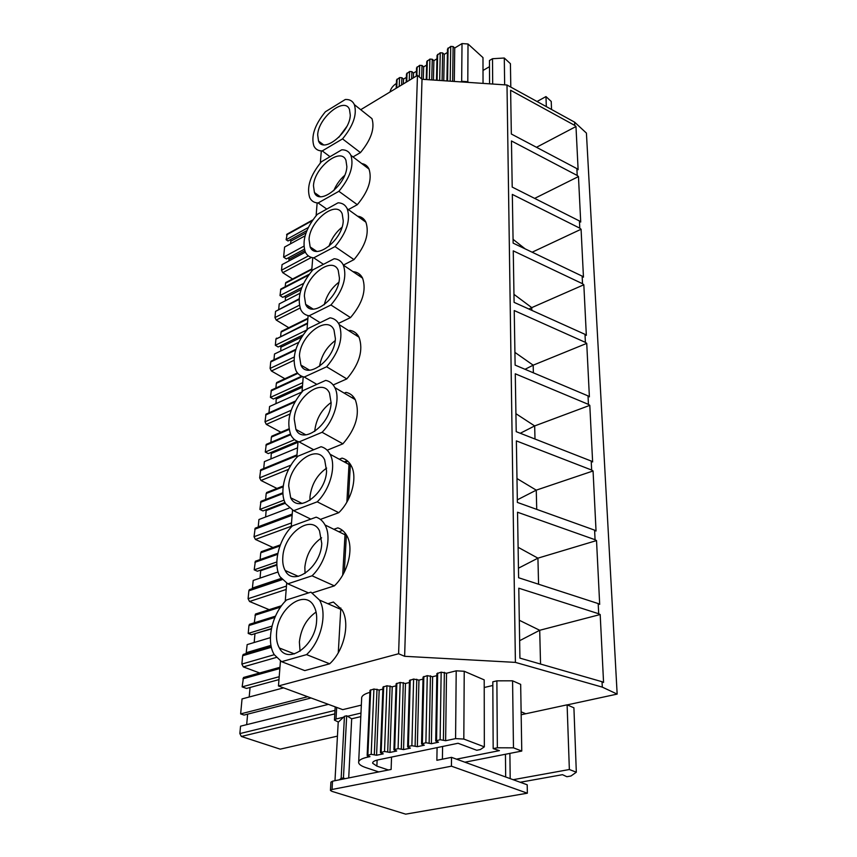 <?xml version="1.0" encoding="UTF-8"?>
<svg xmlns="http://www.w3.org/2000/svg" width="857" height="857" viewBox="0 0 857 857"><rect width="100%" height="100%" fill="white"/><g stroke="black" fill="none" stroke-linecap="round" stroke-linejoin="round"><path stroke-width="1.29" d="M343.464 717.234L336.019 719.012L334.444 720.105L338.419 722.065M360.968 713.067L347.524 716.27M361.343 705.118L342.736 709.639L278.461 685.964L398.612 653.752L417.466 75.384L422.019 79.273L507.001 85.004L574.597 122.155L586.424 133.103L617.158 694.095L567.248 704.883M360.733 109.696L417.466 75.384M278.461 685.964L280.453 661.068M285.242 601.282L286.677 583.317M291.176 527.184L292.526 510.29M296.758 457.477L298.032 441.569M302.018 391.788L303.217 376.78M306.988 329.774L308.124 315.601M308.745 307.845L308.863 306.377M311.68 271.144L312.751 257.732M313.341 250.394L313.437 249.141M316.126 215.621L317.144 202.905M320.336 162.969L321.268 151.453M327.899 603.735L333.394 602.021L342.072 609.927C350.309 623.232 344.182 650.656 329.677 663.789L304.76 670.603L281.621 661.69L274.261 654.673C265.756 641.1 272.151 613.494 286.527 599.975L310.92 592.133L319.5 600.061C327.588 613.451 321.182 641.24 306.56 654.619L281.621 661.69M333.855 529.294L337.851 527.869C341.632 529.133 344.61 531.726 346.806 535.657C354.145 547.966 348.071 573.097 334.359 585.867L312.516 592.873M339.276 459.223L342.05 458.12C345.982 459.181 349.035 461.698 351.188 465.672C357.755 477.092 351.756 500.252 338.772 512.69L320.389 519.396M344.257 393.149L346.014 392.388C350.074 393.234 353.148 395.645 355.248 399.63C360.272 413.61 356.158 428.339 342.918 443.819L327.181 450.214M348.863 330.759L349.742 330.341C353.898 330.973 357.005 333.266 359.04 337.219C363.529 350.149 359.447 364.043 346.817 378.901L333.169 384.975M353.127 271.755L353.277 271.68C357.508 272.087 360.615 274.251 362.586 278.161C366.614 290.148 362.586 303.303 350.513 317.593L338.536 323.368M357.562 216.189C361.386 216.65 364.171 218.653 365.907 222.188C369.538 233.35 365.564 245.82 353.995 259.617L343.357 265.102M361.75 163.569C365.103 164.105 367.524 165.947 369.024 169.086C372.324 179.499 368.414 191.368 357.305 204.694L348.37 209.59M365.618 113.574L371.97 118.641C374.959 128.379 371.124 139.691 360.443 152.6L352.977 156.917M300.046 651.234L299.382 641.925C300.946 628.738 306.517 618.775 316.083 612.048M305.049 573.451L304.846 567.098C306.42 554.308 312.012 544.559 321.621 537.832M309.955 500.327L309.988 496.696C311.541 484.387 317.079 474.864 326.635 468.093M314.776 431.414L314.83 430.31C316.34 418.58 321.771 409.303 331.145 402.469M319.532 366.346C321.343 355.698 326.56 347.128 335.194 340.636M324.257 304.771C326.517 295.601 331.37 288.113 338.804 282.307M328.97 246.323C331.466 238.707 335.805 232.365 341.975 227.276M333.769 190.672C336.233 184.737 339.865 179.638 344.653 175.385M338.815 137.324L346.699 126.654M398.612 653.752L404.633 656.301L422.019 79.273M404.633 656.301L515.4 662.386L507.001 85.004M515.4 662.386L602.3 687.132L602.032 681.722L519.92 658.122L518.785 588.202L598.7 613.751L598.197 603.574L518.614 577.747L517.532 512.229L595.069 539.717L594.597 530.151L517.371 502.416L516.364 440.894L591.651 470.054L591.212 461.045L516.214 431.671L515.271 373.791L588.438 404.386L588.02 395.88L515.121 365.114L514.232 310.555L585.395 342.372L584.999 334.337L514.093 302.36L513.257 250.855L582.524 283.721L582.149 276.115L513.129 243.12L512.325 194.41L579.793 228.166L579.439 220.956L512.207 187.083L511.458 140.955L577.211 175.471L576.879 168.615L511.34 134.013L510.622 90.264L574.758 125.411L574.597 122.155M602.032 681.722L603.564 682.44L600.189 614.533L598.7 613.751M602.3 687.132L617.158 694.095M576.879 168.615L578.121 169.729L575.979 126.536L574.758 125.411M579.439 220.956L580.714 222.038L578.464 176.574L577.211 175.471M582.149 276.115L583.456 277.165L581.078 229.248L579.793 228.166M584.999 334.337L586.338 335.344L583.831 284.77L582.524 283.721M588.02 395.88L589.391 396.855L586.734 343.378L585.395 342.372M591.212 461.045L592.626 461.966L589.809 405.35L588.438 404.386M594.597 530.151L596.043 531.019L593.065 470.975L591.651 470.054M598.197 603.574L599.686 604.367L596.526 540.574L595.069 539.717M527.355 793.196L527.205 784.798L451.521 757.352L451.425 766.179L527.355 793.196L405.672 814.15L331.884 791.332L330.438 790.422L332.045 789.479L451.425 766.179M525.769 713.763L521.12 711.813M368.039 167.361L367.299 167.779M332.045 789.479L332.516 781.188L391.124 769.447L391.542 757.074M437.081 747.615L436.866 760.288L451.521 757.352M271.133 646.21L243.217 654.437L242.66 655.734L241.867 664.068L243.334 666.896L259.65 672.97M243.217 654.437L244.32 654.116M270.405 637.629L247.159 644.614L246.109 653.591M254.968 633.655L271.358 628.952M254.947 633.966L254.175 642.504M275.451 616.162L249.483 624.303L248.959 625.524L248.209 633.43L251.497 634.726L271.423 628.62M248.209 633.43L271.99 626.113M249.483 624.303L250.512 623.971M281.535 605.728L255.493 614.03L254.293 622.793M255.493 614.03L256.5 613.719M328.402 704.358L240.549 726.179L239.853 733.581L241.353 736.463L280.207 749.157L337.454 736.131M246.666 724.658L247.63 714.149M283.613 687.86L242.049 698.916L240.635 713.902L244.041 715.07L311.059 697.973M240.635 713.902L307.663 696.72M249.194 697.009L250.062 687.475M279.96 667.292L243.484 677.491L242.135 686.864L246.516 688.439L278.975 679.601M242.135 686.864L279.2 676.709M243.484 677.491L244.62 677.18M287.224 234.068L286.12 239.724L308.263 227.523M306.87 230.619L288.006 240.978L286.12 239.724M290.598 243.774L290.823 241.203L306.003 232.89M290.823 241.203L290.384 239.671M304.331 249.237L286.345 258.932L283.624 257.143L284.578 247.062L305.071 235.857M283.624 257.143L303.871 246.205M358.355 216.767L358.965 216.435M361.054 218.706L362.425 217.967M289.034 260.882L288.777 257.614M292.558 278.996L282.746 272.665L281.525 270.223L282.049 264.631L305.36 252.129C307.074 255.579 309.88 257.496 313.758 257.85L323.453 264.331M281.45 578.882L249.355 589.659L248.862 590.827L248.102 598.722L249.537 601.496L269.173 609.67M249.355 589.659L250.33 589.337M278.064 571.962L253.201 580.446L252.344 588.663M260.742 570.066L260.057 578.111M277.839 553.301L255.365 561.228L254.197 569.83L257.379 571.223L276.865 564.484M255.365 561.228L256.275 560.907M279.928 545.952L260.732 552.808L260.11 559.557M260.732 552.808L262.071 551.415M260.732 570.676L276.897 565.084M254.197 569.83L276.832 561.956M292.205 514.318L255.172 528.18L254.026 536.728L255.418 539.439L272.987 547.505M255.172 528.18L256.039 527.858M289.045 508.105L258.932 519.524L258.203 527.044M266.184 509.701L265.638 516.985M282.896 492.764L260.957 501.324L259.885 509.444L262.97 510.933L284.985 502.481M260.957 501.324L261.771 501.013M283.142 486.819L266.184 493.503L265.638 499.502M266.184 493.503L267.373 492.218M266.227 510.558L285.338 503.23M259.885 509.444L284.085 500.113M296.972 454.853L260.721 469.754L259.65 477.831L260.999 480.488L276.94 488.436M260.721 469.754L261.471 469.443M263.731 468.5L264.385 461.623L297.529 447.857M271.337 452.314L270.941 458.902M290.394 434.092L266.281 444.355L265.284 452.035L268.295 453.589L297.475 441.355M266.281 444.355L266.998 444.055M289.013 429.518L271.38 437.091L270.887 442.394M271.38 437.091L272.43 435.902M271.444 453.396L297.979 442.287M265.284 452.035L294.594 439.684M295.344 401.087L265.991 414.156L265.006 421.805L266.323 424.397L280.925 432.26M265.991 414.156L266.656 413.856M301.793 392.035L269.569 406.518L268.969 412.828M276.243 397.702L275.997 403.626M301.643 376.202L271.358 390.106L270.426 397.38L273.351 399.008L302.5 385.811M271.358 390.106L271.98 389.828M297.861 373.406L276.329 383.358L275.9 388.028M276.329 383.358L277.25 382.265M276.415 398.966L302.382 387.225M270.426 397.38L302.746 382.672M295.879 349.313L271.026 361.193L270.716 361.965L270.094 368.435L271.39 370.985L284.878 378.74M271.026 361.193L271.605 360.904M298.632 342.393L274.508 354.005L273.961 359.779M280.892 345.66L280.807 350.974M307.524 323.014L275.911 339.136L275.333 345.296L278.171 346.989L302.928 334.98M276.2 338.397L276.747 338.129M307.856 318.879L281.042 332.12L280.668 336.201M281.042 332.12L281.857 331.123M281.16 347.074L301.45 337.251M275.333 345.296L306.817 329.966M299.093 298.825L275.547 311.37L274.958 317.551L276.211 320.047L288.766 327.717M299.993 293.276L279.221 303.914L278.729 309.195M285.338 296.019L285.392 300.753M309.141 274.283L280.817 289.045L280.003 295.59L282.778 297.336L301.771 287.556M311.809 269.462L285.542 283.206L285.22 286.752M285.542 283.206L286.27 282.296M285.681 297.55L301.021 289.666M280.003 295.59L303.571 283.41M329.677 663.789L306.56 654.619M316.629 620.597C316.961 614.898 316.072 610.109 313.951 606.231C305.06 588.405 277.711 608.245 276.565 632.723C276.104 638.786 277.036 643.875 279.361 647.988C288.027 665.428 315.847 645.428 316.629 620.597M308.499 592.915L287.813 583.831L280.078 576.804C272.547 564.281 278.836 539.01 292.43 525.877L316.147 517.167C319.907 518.41 322.853 521.013 325.007 524.955C332.195 537.328 325.874 562.781 312.055 575.797L287.813 583.831M334.359 585.867L312.055 575.797M321.761 543.456L319.511 530.837C311.295 513.6 283.871 533.654 282.81 557.071C282.403 562.385 283.185 566.852 285.167 570.483C293.148 587.377 321.043 567.205 321.761 543.456M310.812 519.128L293.63 510.708L285.638 503.798C278.911 492.218 285.081 468.95 297.968 456.181L321.064 446.722C324.974 447.75 327.985 450.268 330.095 454.253C336.522 465.715 330.309 489.165 317.219 501.827L293.63 510.708M338.772 512.69L317.219 501.827M326.581 471.029L324.674 459.898C317.079 443.273 289.666 463.541 288.68 485.93L290.684 497.778C298.043 514.104 325.928 493.75 326.581 471.029M313.683 449.743L299.114 441.901C295.536 440.937 292.805 438.709 290.93 435.206C285.874 421.151 289.966 406.25 303.196 390.513L325.692 380.39C329.731 381.204 332.773 383.604 334.83 387.6C340.604 398.237 334.519 419.962 322.071 432.292L299.114 441.901M342.918 443.819L322.071 432.292M331.123 402.897L329.484 393.042C322.457 377.037 295.119 397.519 294.219 418.934L295.922 429.432C302.714 445.19 330.523 424.633 331.123 402.897M316.844 384.375L304.267 377.037C300.571 376.277 297.808 374.134 295.965 370.62C291.455 357.637 295.515 343.603 308.134 328.52L330.052 317.829C334.187 318.418 337.251 320.7 339.243 324.664C343.582 337.637 339.383 351.681 326.635 366.785L304.267 377.037M346.817 378.901L326.635 366.785M335.398 338.708L333.984 329.934C327.481 314.54 300.271 335.237 299.436 355.709L300.903 365.071C307.17 380.24 334.841 359.479 335.398 338.708M320.122 322.671L309.152 315.783C305.349 315.226 302.553 313.191 300.775 309.688C296.736 297.679 300.743 284.417 312.794 269.901L334.176 258.728C338.386 259.093 341.461 261.235 343.378 265.145C347.278 277.175 343.132 290.459 330.941 304.985L309.152 315.783M350.513 317.593L330.941 304.985M339.436 278.118L338.215 270.276C332.173 255.482 305.146 276.382 304.374 295.965L305.638 304.331C311.434 318.933 338.922 297.979 339.436 278.118M353.995 259.617L335.023 246.58C346.689 232.568 350.77 219.97 347.256 208.787C345.403 204.952 342.35 202.948 338.076 202.798L317.219 214.4C305.67 228.38 301.718 240.956 305.349 252.119M335.023 246.58L313.758 257.85M343.25 220.827L342.189 213.789C336.576 199.585 309.752 220.667 309.045 239.403L310.138 246.912C315.515 260.967 342.779 239.831 343.25 220.827M326.763 209.087L318.129 202.97C314.187 202.82 311.38 201.031 309.709 197.613C306.431 187.222 310.32 175.267 321.407 161.759L341.772 149.804C346.078 149.739 349.131 151.593 350.909 155.353C354.08 165.776 350.074 177.763 338.879 191.304L318.129 202.97M357.305 204.694L338.879 191.304M346.86 166.59L345.928 160.248C340.711 146.601 314.133 167.854 313.469 185.776L314.433 192.557C319.415 206.066 346.432 184.769 346.86 166.59M330.02 156.702L322.264 150.918C318.279 150.961 315.483 149.3 313.876 145.947C310.898 136.231 314.733 124.843 325.381 111.774L345.275 99.508C349.613 99.251 352.645 100.955 354.359 104.629C357.24 114.367 353.298 125.786 342.532 138.888L322.264 150.918M360.443 152.6L342.532 138.888M350.288 115.149L349.474 109.417C344.61 96.316 318.279 117.72 317.679 134.881L318.515 141.009C323.143 154.003 349.892 132.546 350.288 115.149M442.405 759.173L442.587 746.468M332.516 781.188L330.909 782.152L330.448 790.261M519.31 620.264L539.706 630.281L519.642 640.693M600.189 614.533L539.706 630.281L540.542 664.046M518.11 547.291L537.928 558.153L518.453 568.191M596.526 540.574L537.928 558.153L538.571 584.228M516.985 478.549L536.257 490.15L517.328 499.845M593.065 470.975L536.257 490.15L536.728 509.369M515.925 413.685L534.672 425.929L520.274 433.267M589.809 405.35L534.672 425.929L534.993 439.03M514.918 352.388L533.183 365.178L525.041 369.292M586.734 343.378L533.183 365.178L533.365 372.806M513.964 294.347L531.758 307.62L528.93 309.045M583.831 284.77L531.758 307.62L531.833 310.363M513.064 239.328L525.148 248.862M581.078 229.248L532.143 252.204M578.464 176.574L534.661 198.395M575.979 126.536L536.493 147.297M373.92 689.017L371.188 754.31L376.587 755.253L379.19 690.035L373.92 689.017L369.988 690.356L367.16 755.381M371.188 754.31L367.16 755.478L369.988 756.645L367.524 757.159C361.279 758.563 358.322 760.427 358.655 762.751C359.115 764.53 361.493 766.137 365.778 767.593L378.773 771.921M441.162 672.156L440.123 739.709L445.629 740.716L446.518 673.248L441.162 672.156L436.856 673.645L435.72 740.887M440.123 739.709L435.71 741.016L438.473 742.216L431.371 743.715L425.886 742.719L421.548 744.005L424.322 745.204L417.338 746.672L411.874 745.697L408.403 746.426L407.621 746.94L410.407 748.129L403.54 749.575L398.087 748.611L393.92 749.832L396.716 751.011L389.956 752.435L384.525 751.482L380.433 752.671L383.24 753.849L376.587 755.253M431.371 743.715L432.624 676.709L427.279 675.637L423.058 677.094L421.558 743.887M403.54 749.575L405.479 683.479L400.176 682.429L396.105 683.822L393.92 749.725M389.956 752.435L392.227 686.789L386.946 685.75L382.95 687.11L380.433 752.575M417.338 746.672L418.944 680.126L413.62 679.055L409.475 680.49L407.621 746.833M513.139 779.699L569.359 769.511L576.322 772.211L570.998 775.992L566.895 776.721L562.492 774.685L520.199 782.259M576.322 772.211L573.911 707.818L567.109 704.829L569.359 769.511M521.163 714.759L567.109 704.829M521.763 751.064L520.67 684.368L512.572 680.812L513.472 747.84L521.763 751.064L464.901 762.205M456.502 759.163L499.417 750.636L493.171 748.622L497.349 747.786L496.878 680.844L512.572 680.812M497.349 747.786L513.472 747.84M493.171 748.622L492.807 681.818L496.878 680.844M484.216 687.507L492.829 685.471M445.629 740.716L455.581 738.616L463.819 739.055L484.334 746.854L480.37 749.554L476.771 750.282L458.056 743.265L378.087 759.87C374.273 760.705 372.463 761.841 372.677 763.255L376.876 766.115L388.392 769.993M484.334 746.854L484.205 679.88L464.226 671.267L456.203 670.827L455.581 738.616M446.518 673.248L456.203 670.827M432.624 676.709L436.824 675.659M418.944 680.126L423.015 679.108M405.479 683.479L409.421 682.504M392.227 686.789L396.041 685.836M379.19 690.035L382.865 689.124M369.903 692.36C364.086 693.966 361.333 696.045 361.643 698.594L358.697 761.702M348.713 777.952L351.681 718.787L360.797 716.634M339.383 779.816L341.15 778.36L343.443 777.899L346.689 715.766L351.681 718.787M343.443 777.899L344.964 778.702M341.15 778.36L344.45 716.302L346.689 715.766M334.98 780.695L338.215 722.247L344.45 716.302M403.336 83.922L403.529 79.101L401.912 77.741L399.576 77.58L396.545 80.022L396.18 88.25M454.296 81.447L454.735 48.003L453.117 46.557L450.728 46.396L447.483 49.063L446.936 80.954M443.755 80.74L444.247 54.377L442.63 52.941L440.252 52.78L437.049 55.405L436.492 80.247M423.283 79.358L423.647 66.889L422.03 65.486L419.673 65.325L416.556 67.853L416.277 76.102M413.363 77.869L413.535 73.038L411.906 71.645L409.571 71.495L406.486 73.97L406.175 82.208M433.417 80.044L433.888 60.665L432.271 59.251L429.903 59.09L426.743 61.672L426.24 79.562M551.533 109.471L551.233 101.447L545.973 96.584L546.327 106.611M537.039 101.512L545.973 96.584M510.804 87.093L510.418 63.686L504.291 58.019L504.655 84.843M492.689 84.04L492.507 58.715L504.291 58.019M489.583 83.825L489.454 60.515L492.507 58.715M483.005 70.467L489.486 66.675M483.037 83.386L482.984 57.612L468.018 43.986L462.019 43.578L461.666 81.286L467.793 81.704L468.597 82.411M460.659 81.876L461.666 81.286M454.735 48.003L462.019 43.578M444.247 54.377L447.418 52.448M433.888 60.665L436.974 58.79M423.647 66.889L426.647 65.068M413.535 73.038L416.438 71.26M403.529 79.101L406.357 77.387M396.395 83.45C392.849 85.764 390.717 88.603 390.01 91.978M364.182 219.542L364.107 220.902M361.011 275.675L360.936 277.047M357.669 335.001L357.594 336.308M354.134 397.766L354.07 398.933M350.384 464.301L348.413 499.288M346.399 534.939L344.3 572.144M336.672 707.4L336.019 719.012M243.334 666.896L276.233 657.469M274.272 654.705L241.867 664.068M242.66 655.734L271.369 647.292M270.973 645.375L246.409 652.638M248.959 625.524L274.904 617.415M254.99 615.24L280.55 607.099M241.353 736.463L334.798 713.892M335.001 710.389L239.853 733.581M242.895 678.83L279.864 668.524M286.57 234.904L312.248 220.699M289.184 259.178L304.792 250.79M281.525 270.223L308.391 255.9M282.746 272.665L311.445 257.432M249.537 601.496L286.184 589.466M286.463 586.059L248.102 598.722M248.862 590.827L282.092 579.686M281.117 578.432L252.483 588.052M254.904 562.331L277.636 554.318M347.867 461.302L345.125 462.384M255.418 539.439L291.251 526.284M291.519 522.888L254.026 536.728M254.743 529.23L292.13 515.239M292.226 514.029L258.246 526.755M260.549 502.32L282.928 493.589M260.999 480.488L288.616 469.325M291.016 465.094L259.65 477.831M260.335 470.697L296.897 455.688M265.916 445.254L290.684 434.724M266.323 424.397L289.977 414.017M291.123 410.289L265.006 421.805M265.649 415.002L294.808 402.029M271.037 390.921L302.425 376.523M271.39 370.985L293.93 360.347M350.331 330.438L349.195 330.973M294.176 357.037L270.094 368.435M270.716 361.965L295.644 350.052M275.911 339.136L307.47 323.646M276.211 320.047L300.079 308.049M359.822 274.711L358.494 275.386M299.35 305.242L274.958 317.551M275.547 311.37L299.05 299.414M280.56 289.72L308.488 275.172M374.338 754.481L377.005 689.189M367.878 755.017L370.695 689.821M443.412 739.88L444.355 672.327M436.545 740.469L437.67 673.024M429.143 742.901L430.45 675.809M427.279 675.637L425.886 742.719M422.362 743.469L423.84 676.494M401.301 748.782L403.304 682.601M400.176 682.429L398.087 748.611M394.681 749.339L396.855 683.265M387.707 751.653L390.053 685.921M386.946 685.75L384.525 751.482M381.172 752.2L383.668 686.575M415.109 745.869L416.77 679.226M413.62 679.055L411.874 745.697M408.403 746.426L410.235 679.912M510.194 778.627L509.894 753.389M505.448 754.256L505.673 776.988M376.876 766.115L377.112 760.084M463.819 739.055L464.226 671.267M367.524 757.159L367.578 755.82M401.612 84.972L401.912 77.741M399.576 77.58L399.212 86.418M396.716 87.928L397.102 79.09M452.635 81.34L453.117 46.557M450.728 46.396L450.193 81.179M447.547 80.997L448.093 47.992M442.094 80.633L442.63 52.941M440.252 52.78L439.673 80.462M437.07 80.29L437.648 54.366M421.623 78.93L422.03 65.486M419.673 65.325L419.309 76.959M416.845 75.759L417.134 66.878M411.649 78.898L411.906 71.645M409.571 71.495L409.239 80.354M406.721 81.876L407.064 73.016M431.746 79.926L432.271 59.251M429.903 59.09L429.357 79.765M426.807 79.594L427.332 60.654M467.793 81.704L468.018 43.986M363.036 218.417L362.94 220.056M359.844 274.444L359.736 276.233M356.469 333.619L356.362 335.515M352.902 396.234L352.784 398.173M349.12 462.598L346.871 502.127M345.103 533.054L342.714 575.079M340.829 607.999L338.279 652.766M335.205 706.864L334.455 719.923M286.806 234.293L312.794 219.906M280.335 544.881L261.181 551.726M342.554 530.451L338.858 531.758M347.181 460.712L344.203 461.891M283.26 485.951L266.591 492.529M288.895 428.832L271.733 436.202M297.454 372.924L276.64 382.554M307.909 318.258L281.321 331.38M311.862 268.894L285.799 282.542M342.072 609.927L319.5 600.061M294.412 653.912L279.361 647.988M346.806 535.657L325.007 524.955M298.332 576.365L285.167 570.483M351.188 465.672L330.095 454.253M302.146 503.477L290.684 497.778M355.248 399.63L334.83 387.6M305.885 434.863L295.922 429.432M359.04 337.219L339.243 324.664M309.548 370.181L300.903 365.071M362.586 278.161L343.378 265.145M313.148 309.088L305.638 304.331M365.907 222.188L347.256 208.787M316.672 251.326L310.138 246.912M369.024 169.086L350.909 155.353M320.122 196.617L314.433 192.557M371.97 118.641L354.359 104.629M323.496 144.747L318.515 141.009M372.709 762.601L372.677 763.255"/></g></svg>

